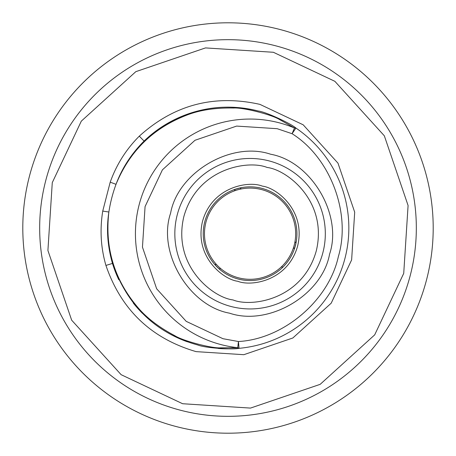 <?xml version="1.0" encoding="UTF-8"?>
<svg xmlns="http://www.w3.org/2000/svg" width="456" height="456" viewBox="0 0 456 456"><rect width="100%" height="100%" fill="white"/><g stroke="black" fill="none" stroke-linecap="round" stroke-linejoin="round"><path stroke-width="0.68" d="M261.79 188.334A46.854 46.854 0 0 1 296.93 233.7A46.854 46.854 0 0 1 238.363 279.066A46.854 46.854 0 0 1 203.222 233.7A46.854 46.854 0 0 1 261.79 188.334A46.854 46.854 0 0 0 203.222 233.7A46.854 46.854 0 0 0 238.363 279.066M325.316 233.7A75.24 75.24 0 0 0 268.886 160.848A75.24 75.24 0 0 0 174.836 233.7A75.24 75.24 0 0 0 231.266 306.552A75.24 75.24 0 0 0 325.316 233.7M229.556 313.175C188.761 305.873 157.24 252.419 170.601 213.18C177.903 172.385 231.357 140.858 270.596 154.225C311.391 161.527 342.912 214.981 329.551 254.22C322.25 295.015 268.795 326.542 229.556 313.175M277.191 128.695L236.63 126.084L194.997 140.277L162.421 169.837L145.071 206.585L142.46 247.141L156.653 288.779L186.213 321.355L222.961 338.705L238.425 341.521C283.489 339.133 328.793 300.607 338.38 256.5C351.337 213.277 330.366 157.622 292.079 133.716L277.191 128.695M102.742 211.077L108.87 212.017C106.259 228.787 107.462 245.921 112.467 263.425L105.929 265.432C100.804 247.739 99.744 229.624 102.742 211.077L110.209 182.166L116.023 184.309A142.859 142.859 0 0 0 108.87 212.017C104.766 247.363 114.017 278.684 136.623 305.993C145.589 317.074 158.295 326.958 174.733 335.639C182.594 340.82 211.675 348.487 220.601 347.848L237.758 347.683L239.052 348.333A120.84 120.84 0 0 0 295.927 128.056L294.479 127.999L279.551 119.546C272.01 114.701 242.883 107.28 233.54 108.032C214.941 107.662 199.027 110.158 185.803 115.516C152.8 128.484 129.538 151.409 116.023 184.309C122.048 168.156 131.391 153.746 144.062 141.069L139.308 136.15C174.027 104.755 214.229 94.158 259.92 104.373L303.183 124.801L337.987 163.157L354.694 212.171L351.627 259.92L331.198 303.183L292.843 337.987L243.829 354.694L196.08 351.627C151.164 338.449 121.114 309.715 105.929 265.432M218.207 348.441A120.84 120.84 0 0 0 239.052 348.333C232.64 349.803 205.137 348.025 197.79 345.004C156.22 333.581 127.777 306.386 112.467 263.425A120.84 120.84 0 0 0 118.794 279.733M133.277 303.035A120.84 120.84 0 0 0 142.397 313.289M163.305 330.064A120.84 120.84 0 0 0 187.228 341.755M182.628 403.725L250.498 408.086L320.175 384.34L374.684 334.869L403.725 273.372L408.086 205.502L384.34 135.825L334.869 81.316L273.372 52.275L205.502 47.914L135.825 71.66L81.316 121.131L52.275 182.628L47.914 250.498L71.66 320.175L121.131 374.684L182.628 403.725M180.918 410.349A188.328 188.328 0 0 0 416.328 228A188.328 188.328 0 0 0 275.082 45.651A188.328 188.328 0 0 0 39.672 228A188.328 188.328 0 0 0 180.918 410.349A188.328 188.328 0 0 1 39.672 228M250.076 279.3A45.6 45.6 0 0 0 295.676 233.7A45.6 45.6 0 0 0 250.076 188.1A45.6 45.6 0 0 0 204.476 233.7A45.6 45.6 0 0 0 250.076 279.3M22.8 228A205.2 205.2 0 0 0 228 433.2A205.2 205.2 0 0 0 433.2 228A205.2 205.2 0 0 0 228 22.8A205.2 205.2 0 0 0 22.8 228M219.94 267.923L219.952 269.485A46.774 46.774 0 0 1 214.844 264.469L216.412 264.457M294.781 242.689L296.132 241.891A46.774 46.774 0 0 1 294.337 248.828L293.544 247.477M235.507 190.488L234.145 189.719A46.774 46.774 0 0 1 241.042 187.804L240.272 189.166M144.062 141.069A120.84 120.84 0 0 1 258.21 110.996C216.332 100.867 178.279 110.894 144.062 141.069A120.84 120.84 0 0 1 258.21 110.996C266.241 111.948 291.185 123.775 295.927 128.056L292.079 133.716L294.479 127.999A114.65 114.65 0 0 0 139.069 205.04A114.65 114.65 0 0 0 237.758 347.683L238.425 341.521L239.052 348.333M110.209 182.166C116.514 164.565 126.215 149.226 139.308 136.15M237.793 281.272C251.216 286.778 287.907 281.027 297.648 245.983C306.09 210.604 276.769 187.809 262.36 186.128C248.936 180.622 212.245 186.373 202.504 221.416C194.056 256.796 223.383 279.591 237.793 281.272M267.176 167.472C287.234 169.814 328.058 201.546 316.304 250.8C302.744 299.586 251.661 307.589 232.976 299.928C212.918 297.586 172.094 265.854 183.848 216.6C197.408 167.814 248.491 159.811 267.176 167.472M174.836 233.7A75.24 75.24 0 0 0 231.266 306.552M281.255 266.977L282.959 267.073"/></g></svg>
